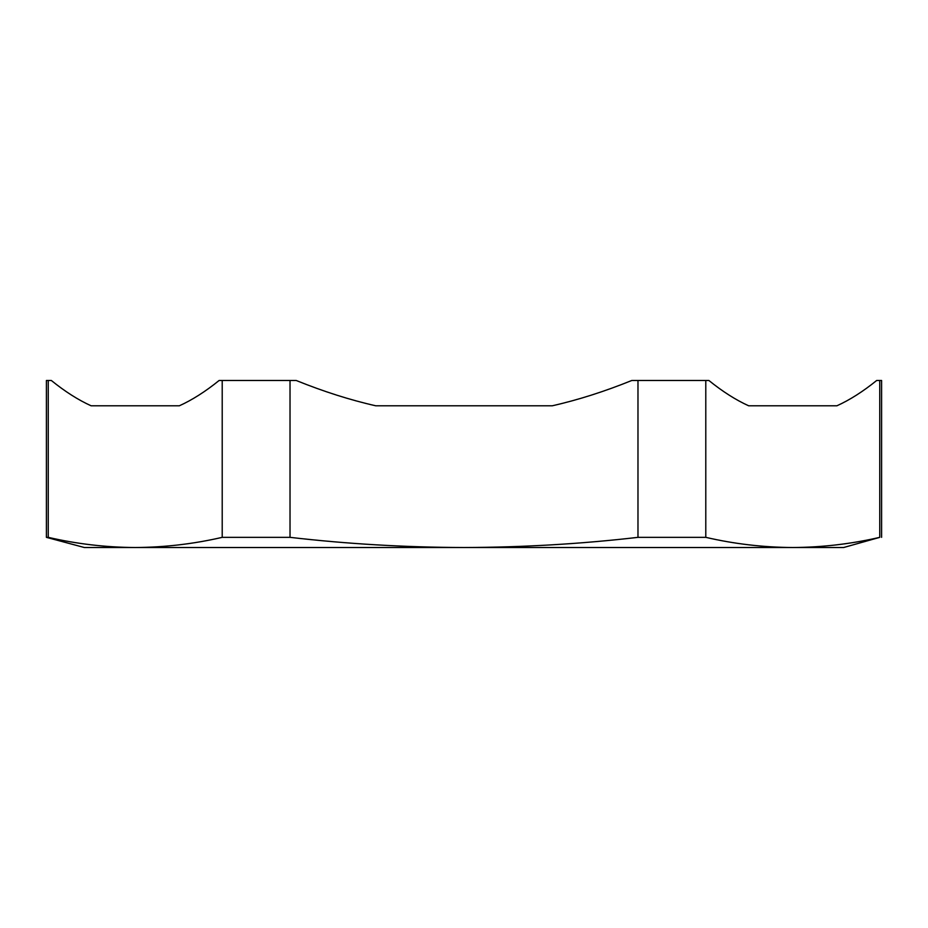 <?xml version="1.0" encoding="UTF-8"?>
<svg xmlns="http://www.w3.org/2000/svg" width="928" height="928" viewBox="0 0 928 928"><rect width="100%" height="100%" fill="white"/><g stroke="black" fill="none" stroke-linecap="round" stroke-linejoin="round"><path stroke-width="1.39" d="M881.6 537.347L881.6 380.48L876.682 380.48C863.005 391.546 849.746 399.98 836.905 405.791L748.652 405.791C735.811 399.98 722.552 391.546 708.876 380.48L705.79 380.48L705.79 537.347L637.977 537.347C580.835 543.959 522.847 547.346 464 547.52L843.633 547.52L879.756 537.347C851.196 543.959 822.196 547.346 792.779 547.52C763.35 547.346 734.35 543.959 705.79 537.347M705.79 380.48L631.806 380.48C604.453 391.546 577.935 399.98 552.253 405.791L375.747 405.791C350.065 399.98 323.547 391.546 296.194 380.48L290.023 380.48L290.023 537.347L222.21 537.347C193.65 543.959 164.65 547.346 135.221 547.52L464 547.52C405.153 547.346 347.165 543.959 290.023 537.347M290.023 380.48L219.124 380.48C205.448 391.546 192.189 399.98 179.348 405.791L91.095 405.791C78.254 399.98 64.995 391.546 51.318 380.48L48.244 380.48L48.244 537.347L46.4 537.347L84.367 547.52L135.221 547.52C105.804 547.346 76.804 543.959 48.244 537.347M879.756 380.48L879.756 537.347M637.977 380.48L637.977 537.347M222.21 380.48L222.21 537.347M46.4 537.347L46.4 380.48L48.244 380.48M552.253 405.791L375.747 405.791L552.253 405.791"/></g></svg>

